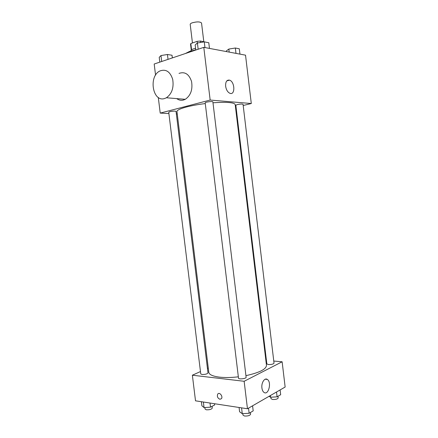 <?xml version="1.0" encoding="UTF-8"?>
<svg xmlns="http://www.w3.org/2000/svg" width="438" height="438" viewBox="0 0 438 438"><rect width="100%" height="100%" fill="white"/><g stroke="black" fill="none" stroke-linecap="round" stroke-linejoin="round"><path stroke-width="0.66" d="M203.801 41.714L201.54 23.022C200.084 21.61 196.936 21.555 192.101 22.853C190.809 23.356 190.174 23.871 190.201 24.391L192.452 42.968M200.599 42.453L200.423 41.041L205.887 42.168M191.581 49.795L190.82 43.537L190.541 44.183L191.253 50.063M190.82 43.537L197.105 41.353L200.423 41.041M197.314 43.061L197.105 41.353M190.957 50.95L190.93 50.742C190.973 49.866 192.517 49.045 195.567 48.284M195.753 49.85L189.692 51.35L185.433 53.513M155.561 75.155L154.192 64.014L203.796 47.342L245.526 55.166L251.297 103.521L243.189 105.492M168.898 113.557L160.215 113.097L158.293 97.422M177.264 114L176.366 113.951M205.28 103.571C198.118 104.463 191.888 105.591 186.572 106.954C180.122 108.684 176.925 110.223 176.968 111.581L208.795 372.316C209.205 374.665 212.753 376.269 219.454 377.134C224.957 377.742 231.253 377.644 238.349 376.828M245.932 375.645C259.362 372.7 266.211 369.267 266.474 365.336L235.184 104.534C234.199 102.443 226.796 101.862 212.983 102.788M236.06 107.222L235.524 107.354M160.215 113.097L210.163 100.05L251.297 103.521M237.243 104.594L235.825 105.235L266.846 363.918L268.406 364.553C271.522 364.591 273.394 364.126 274.029 363.162L243.046 104.299C242.247 103.888 240.309 103.987 237.243 104.594M169.867 111.674L168.734 112.221L200.757 373.91L202.017 374.49C205.236 374.528 207.223 374.003 207.99 372.924L176.054 111.4C175.096 110.956 173.032 111.044 169.867 111.674M205.187 102.815C204.891 102.027 212.972 101.041 212.873 101.873L246.123 377.249C246.49 378.656 238.486 379.609 238.507 378.158L205.187 102.815M210.163 100.05L203.796 47.342M225.641 86.27C225.444 81.818 226.731 79.776 229.496 80.138C234.894 81.567 235.43 95.429 229.994 93.332C227.711 92.298 226.26 89.943 225.641 86.27M179.027 73.392C184.896 71.405 189.074 74.115 191.559 81.523C192.829 89.566 190.738 95.495 185.29 99.311L183.484 100.039C181.069 100.647 178.819 100.171 176.738 98.61M164.606 98.523C152.648 102.541 148.252 76.108 160.007 70.929C165.92 68.843 170.147 71.64 172.687 79.311C174.001 87.649 171.91 93.798 166.424 97.767L164.606 98.523M208.274 368.04L207.437 368.418M200.467 371.561L192.37 375.207L244.147 381.284L282.132 361.783L273.777 361.054M266.43 360.408L265.877 360.359M282.132 361.783L285.143 387.033L247.465 408.758L195.512 400.825L192.37 375.207M247.465 408.758L244.147 381.284M261.919 388.019C261.168 382.839 264.645 377.414 267.322 379.434C271.883 382.035 268.494 395.722 264.037 392.432C262.915 391.621 262.209 390.149 261.919 388.019M219.925 399.27C217.571 398.147 216.854 396.401 217.779 394.03C219.504 391.692 223.287 396.571 221.387 398.706L219.925 399.27C217.571 398.147 216.859 396.395 217.779 394.03C219.504 391.692 223.287 396.571 221.393 398.706L219.925 399.27M239.077 407.477L239.591 411.753L242.274 413.702L249.14 413.264L253.191 410.882L252.578 405.807M242.274 413.702L241.568 407.855M249.14 413.264L248.521 408.145M250.383 412.53L250.591 414.233C249.895 415.58 247.87 416.177 244.513 416.012L242.986 415.136L242.805 413.664M269.036 396.319L270.602 397.25L277.095 396.812L280.67 394.709L280.101 389.94M270.602 397.25L270.394 395.536M277.095 396.812L276.52 392.005M277.993 396.286L278.19 397.945C277.582 399.095 275.716 399.609 272.595 399.483L271.018 398.679L270.843 397.233M201.392 401.723L201.891 405.791L204.059 407.581L210.514 407.154L214.686 404.942L214.538 403.732M204.059 407.581L203.38 402.029M210.514 407.154L210.01 403.042M212.069 406.333L212.277 408.063C211.543 409.349 209.561 409.93 206.331 409.798L205.061 409.07L204.869 407.526M195.781 50.036L195.167 44.977L197.407 42.979L204.278 41.851L208.784 42.743L209.463 48.404M198.162 49.237L197.407 42.979M204.968 47.561L204.278 41.851M226.506 51.602L226.419 50.885L228.839 49.067L235.343 48.016L239.312 48.804L239.947 54.12M229.2 52.106L228.839 49.067M235.983 53.376L235.343 48.016M159.804 62.125L159.218 57.323L160.976 55.555L167.436 54.498L172.024 55.243L172.348 57.909M161.699 61.49L160.976 55.555M168.028 59.36L167.436 54.498M185.29 99.311L166.424 97.767M226.796 80.899L229.496 80.138M265.247 379.204L267.322 379.434"/></g></svg>
